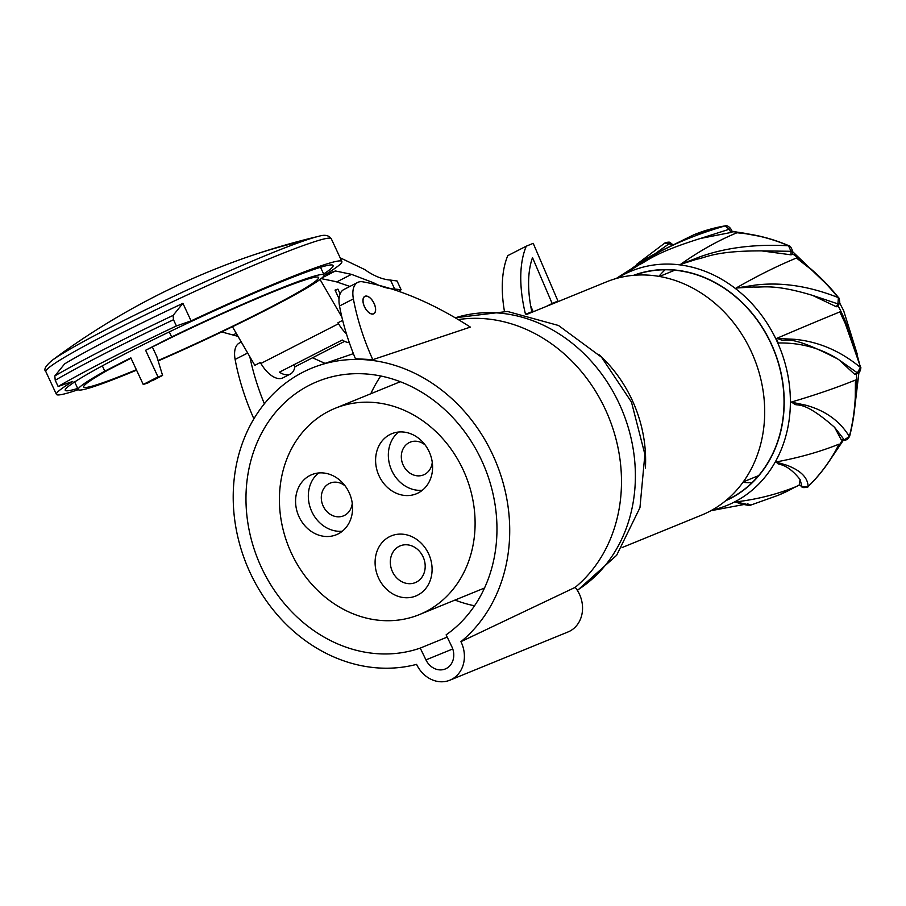 <?xml version="1.0" encoding="UTF-8"?>
<svg xmlns="http://www.w3.org/2000/svg" width="906" height="906" viewBox="0 0 906 906"><rect width="100%" height="100%" fill="white"/><g stroke="black" fill="none" stroke-linecap="round" stroke-linejoin="round"><path stroke-width="1.36" d="M380.747 376.001A142.899 122.355 -112.2 0 0 370.781 393.759M454.982 600.066A142.899 122.355 -112.2 0 0 474.529 605.786M420.237 648.096L425.945 659.896A16.954 14.519 -112.2 0 0 445.288 668.968A16.954 14.519 -112.2 0 0 451.822 646.658L446.114 634.857A142.899 122.355 67.8 0 0 479.048 455.095A142.899 122.355 67.8 0 0 317.462 381.517A142.899 122.355 67.8 0 0 256.976 557.02A142.899 122.355 67.8 0 0 420.237 648.096L447.19 637.088M458.277 319.591A150.169 128.584 67.8 0 1 607.009 413.102A150.169 128.584 67.8 0 1 575.197 587.348A150.169 128.584 -112.2 0 0 607.009 413.102A150.169 128.584 -112.2 0 0 458.277 319.591M449.863 680.191L568.005 631.969A29.06 24.892 -112.2 0 0 575.197 587.348L460.928 641.675A157.429 134.801 -112.2 0 0 489.342 447.87A157.429 134.801 -112.2 0 0 318.131 365.752A157.429 134.801 -112.2 0 0 242.276 552.864A157.429 134.801 -112.2 0 0 416.579 664.37A29.06 24.892 -112.2 0 0 449.863 680.191A29.06 24.892 -112.2 0 0 460.928 641.675M372.785 359.671L470.361 327.1A484.404 249.535 62.9 0 0 362.728 281.811A25.436 13.103 62.9 0 0 357.7 282.434A25.436 13.103 62.9 0 0 353.385 298.901A155.866 80.294 62.9 0 0 372.785 359.671L355.446 358.731A155.866 80.294 62.9 0 1 339.524 305.99A25.436 13.103 62.9 0 1 343.838 289.535L357.7 282.434M325.016 363.385L312.547 357.779M264.359 403.782A155.866 80.294 -117.1 0 1 249.841 356.738M253.895 418.821A155.866 80.294 -117.1 0 1 235.118 359.433A25.436 13.103 -117.1 0 1 239.433 342.966L241.29 342.015M365.016 296.251A9.807 5.051 -117.1 0 1 373.884 302.966A9.807 5.051 -117.1 0 1 373.748 313.804A9.807 5.051 -117.1 0 1 373.555 313.906A9.807 5.051 -117.1 0 1 364.688 307.191A9.807 5.051 -117.1 0 1 364.812 296.341A9.807 5.051 -117.1 0 1 365.016 296.251M303.748 240.871A153.612 9.547 -25 0 1 318.753 236.296A726.612 726.612 0 0 0 248.267 256.738A726.612 621.142 70.9 0 1 303.748 240.871A153.612 9.547 155 0 0 165.175 300.35A153.612 9.547 155 0 0 52.016 360.441C45.56 365.945 43.488 369.659 45.81 371.573A157.429 9.785 155 0 1 146.33 314.382A157.429 9.785 155 0 1 308.663 243.669A157.429 9.785 -25 0 1 331.268 238.72L341.868 261.483A157.429 9.785 -25 0 0 319.252 266.443A157.429 9.785 155 0 0 191.075 320.883L182.91 303.34A157.429 9.785 155 0 0 64.643 363.872L54.813 375.945L55.232 380.271L58.12 386.488L72.797 381.415A157.429 9.785 155 0 0 56.41 394.348A157.429 9.785 155 0 0 78.29 389.648M58.12 386.488A184.077 11.45 -25 0 1 176.398 325.956L191.075 320.883M341.868 261.483A157.429 9.785 -25 0 1 325.481 274.427L335.48 270.962L322.581 277.564M77.712 388.448A147.746 9.185 -25 0 1 65.198 390.26A147.746 9.185 -25 0 1 195.266 319.591A147.746 9.185 -25 0 1 333.091 265.571A147.746 9.185 -25 0 1 323.646 273.986M158.154 360.939A135.64 8.437 155 0 0 324.144 275.073A135.64 8.437 155 0 0 171.642 336.953L169.275 331.879M152.299 380.282L147.791 383.023L143.227 384.461L130.838 357.847L104.813 371.166A135.64 8.437 155 0 0 78.21 389.535A135.64 8.437 155 0 0 136.557 370.146M104.813 371.166L102.299 365.775M171.642 336.953L145.617 350.271L158.006 376.896L143.227 384.461M136.364 369.727A129.581 8.052 -25 0 1 83.703 386.975A129.581 8.052 -25 0 1 108.55 369.739L131.019 358.244M145.617 350.271L173.839 336.33A129.581 8.052 -25 0 1 318.663 277.621A129.581 8.052 -25 0 1 158.04 360.543M152.48 347.258L156.829 356.579L162.582 375.446L158.006 376.896M152.412 380.656L162.582 375.446M344.62 341.358L294.869 366.828A25.436 13.103 -117.1 0 1 290.316 374.065L282.932 377.847A25.436 13.103 -117.1 0 1 260.917 363.442L260.362 362.479L254.812 365.322L232.468 326.794M339.048 298.697L335.05 290.113L337.904 289.127L340.112 293.872M290.316 374.065A25.436 13.103 -117.1 0 1 279.422 372.162L342.253 339.999A25.436 13.103 -117.1 0 0 349.331 342.661M342.876 321.211A15.742 8.109 -117.1 0 1 342.445 320.475M346.386 333.668A25.436 13.103 -117.1 0 1 338.538 323.725L337.972 322.763L342.661 320.362M294.869 366.828L293.906 364.756M320.112 279.58L341.856 317.066M320.701 278.527L335.209 281.483A198.607 102.31 62.9 0 1 335.514 281.664A155.005 79.853 62.9 0 1 336.726 281.925L349.863 286.443M335.231 290.486L337.904 289.127M221.721 331.958L238.018 336.364M335.48 270.962L351.505 274.359L373.657 282.819A96.885 49.909 62.9 0 0 394.688 289.059L401.12 289.694L400.361 290.339M397.043 280.962L390.509 280.09A87.191 44.915 -117.1 0 1 364.665 269.524L340.146 257.78M371.992 283.669L373.657 282.819M182.91 303.34L173.091 315.413L173.499 319.739L176.398 325.956M462.264 467.949A111.415 95.402 -112.2 0 0 335.152 408.3A111.415 95.402 -112.2 0 0 292.253 554.959A111.415 95.402 -112.2 0 0 419.353 614.608A111.415 95.402 -112.2 0 0 462.264 467.949M348.844 492.015A32.457 27.792 -112.2 0 0 311.811 474.642A32.457 27.792 -112.2 0 0 299.32 517.371A32.457 27.792 -112.2 0 0 336.341 534.744A32.457 27.792 -112.2 0 0 348.844 492.015M428.855 451.063A32.457 27.792 -112.2 0 0 391.834 433.691A32.457 27.792 -112.2 0 0 379.331 476.409A32.457 27.792 -112.2 0 0 416.364 493.793A32.457 27.792 -112.2 0 0 428.855 451.063M378.833 578.606A32.457 27.792 67.8 0 1 389.478 536.726A32.457 27.792 67.8 0 1 428.357 553.26A32.457 27.792 67.8 0 1 417.711 595.129A32.457 27.792 67.8 0 1 378.833 578.606M318.572 472.977A32.457 27.792 -112.2 0 0 312.06 512.162A32.457 27.792 -112.2 0 0 342.332 531.21M345.186 485.978A17.678 15.142 -112.2 0 0 330.135 483.125A17.678 15.142 -112.2 0 0 323.329 506.397A17.678 15.142 -112.2 0 0 343.499 515.865A17.678 15.142 -112.2 0 0 352.253 503.294M398.583 432.026A32.457 27.792 -112.2 0 0 392.072 471.211A32.457 27.792 -112.2 0 0 422.355 490.248M425.208 445.027A17.678 15.142 -112.2 0 0 410.158 442.173A17.678 15.142 -112.2 0 0 403.351 465.446A17.678 15.142 -112.2 0 0 423.521 474.903A17.678 15.142 -112.2 0 0 432.264 462.332M392.604 571.98A19.864 17.01 67.8 0 1 400.259 545.842A19.864 17.01 67.8 0 1 422.909 556.477A19.864 17.01 67.8 0 1 415.265 582.615A19.864 17.01 67.8 0 1 392.604 571.98M526.862 314.359L606.499 281.857A125.945 107.848 -112.2 0 1 752.127 353.476A125.945 107.848 -112.2 0 1 708.866 511.777A125.945 107.848 67.8 0 1 701.686 515.072L622.048 547.575M674.8 270.203A110.928 94.983 -112.2 0 0 674.721 270.237L659.455 276.466M758.639 475.616A110.928 94.983 67.8 0 1 758.56 475.65L743.294 481.879M525.922 314.156L531.833 311.743A108.992 56.149 -117.1 0 1 532.501 257.621L552.15 303.453L557.96 301.075L533.215 243.34L526.261 246.183A121.098 62.389 62.9 0 0 525.446 314.054M531.833 311.743L526.76 314.337M552.15 303.453L546.431 306.375M530.69 305.956L533.192 311.777M557.96 301.075L552.252 303.997M526.261 246.183L507.779 255.639A121.098 62.389 62.9 0 0 504.427 311.268M776.227 338.595L778.265 342.989C800.326 342.581 820.19 347.949 837.857 359.082C783.996 331.064 786.465 343.634 780.066 339.354L776.612 338.425A823.497 31.178 154.2 0 1 839.817 311.924A193.759 165.617 67.8 0 1 842.387 316.998L843.361 318.957A193.759 165.617 67.8 0 1 860.292 367.338C840.326 350.905 818.424 341.562 794.585 339.308L776.612 338.425M848.571 330.577L839.817 311.936M836.317 306.726L837.586 306.647L839.262 303.657A2.424 1.031 -150.6 0 1 837.914 303.884L836.317 306.726L812.456 295.356C773.35 283.544 762.829 287.723 753.792 286.987L736.091 288.029A823.497 239.093 127.6 0 1 796.453 258.029A193.759 165.662 67.6 0 1 800.825 261.222L802.49 262.491A193.759 165.662 67.6 0 1 838.027 297.519C809.137 286.103 781.64 281.936 755.502 285.05L736.091 288.029M809.941 268.527L796.453 258.029M791.006 254.824L792.433 254.427L792.456 250.815L791.029 251.302L791.006 254.824L761.697 250.883C714.472 250.803 706.42 257.632 696.861 259.184L680.508 264.405A823.497 382.955 97.2 0 1 736.986 232.751A193.759 165.787 67.5 0 1 741.969 233.238L743.894 233.476A193.759 165.787 67.5 0 1 788.514 245.753C754.641 243.952 724.925 247.723 699.341 257.055L680.508 264.405M743.316 233.397L736.986 232.751M730.859 232.491L732.297 231.959L730.7 228.652L729.296 229.241L730.859 232.491L700.463 238.459C653.747 253.023 648.118 260.735 639.138 264.801L624.744 273.884A823.497 424.223 62.9 0 1 652.343 255.164L693.577 234.903A193.759 165.934 67.5 0 1 693.736 234.835A193.759 165.934 67.5 0 1 725.015 225.911C691.437 235.775 663.486 248.074 641.165 262.831L624.744 273.884M655.989 253.091L669.262 243.601L671.187 245.096M664.551 243.318L665.038 242.887C668.311 241.891 670.157 241.902 670.576 242.921A2.424 0.702 127.6 0 0 669.262 243.601L664.551 243.318M700.463 238.459L729.296 229.241L725.015 225.922A2.424 1.223 80.6 0 1 725.151 225.877C726.669 225.232 728.526 226.16 730.7 228.652M761.697 250.883L791.029 251.302L788.514 245.764A2.424 0.94 113.2 0 1 788.9 245.741C772.49 238.708 755.774 234.405 738.73 232.831M812.456 295.356L837.914 303.884L838.401 297.485C827.28 283.589 814.834 271.449 801.04 261.075M741.935 504.053L735.026 501.992A823.497 424.223 -117.1 0 0 795.321 486.93A193.759 165.889 68.1 0 1 791.04 489.274L789.375 490.146A193.759 165.889 68.1 0 1 777.79 495.435A193.759 165.889 68.1 0 1 777.575 495.525L750.644 505.129C751.097 505.797 748.152 505.435 741.799 504.03M835.298 451.256L839.149 444.099A823.497 351.811 -150.6 0 1 776 461.969L777.405 463.17C778.118 465.333 786.374 462.298 800.111 479.568L799.318 484.71M841.085 439.433L844.652 440.067A2.424 1.121 -82.8 0 1 844.256 439.829L841.085 439.433L834.641 427.394C801.13 397.983 797.178 407.632 793.747 403.476L791.232 402.094A823.497 185.152 -179.7 0 0 855.434 380.056A193.759 165.651 67.9 0 1 855.536 385.605L855.547 387.734A193.759 165.651 67.9 0 1 849.341 436.511C839.851 421.018 825.445 410.611 806.136 405.288L791.232 402.094M855.298 396.805L855.434 380.056M854.641 374.303L858.367 373.023A2.424 1.246 -117.1 0 1 857.393 372.887L854.641 374.303L839.16 359.965L857.393 372.887L860.587 367.145C861.685 367.009 859.16 374.393 858.367 373.023M837.857 359.082L839.16 359.965M726.238 500.282A121.585 104.111 -112.2 0 0 770.021 341.539A121.585 104.111 -112.2 0 0 634.393 275.254M658.866 276.364A121.585 104.111 67.8 0 1 665.072 269.773M751.991 482.728A121.585 104.111 67.8 0 1 742.943 482.354M834.641 427.394L844.256 439.829L849.341 436.511A2.424 0.815 -165.5 0 0 849.635 436.239C853.803 420.022 855.876 403.249 855.842 385.911M839.149 444.099A193.759 165.741 68.1 0 1 836.748 448.663L835.785 450.395A193.759 165.741 68.1 0 1 808.118 486.488C807.824 477.643 800.802 470.588 787.042 465.322L776 461.969M800.111 479.568L802.003 486.771L799.262 484.665M838.118 446.398C830.089 461.539 820.145 474.869 808.299 486.363A2.424 1.178 -134.1 0 1 808.107 486.488L802.003 486.771A2.424 0.702 -52.4 0 0 802.082 486.884L799.251 484.71M747.643 503.895C752.852 505.616 751.108 505.423 742.433 503.317L735.026 501.992M373.499 313.793A9.683 4.994 -117.1 0 1 364.744 307.157A9.683 4.994 -117.1 0 1 364.869 296.455A9.683 4.994 -117.1 0 1 365.073 296.364A9.683 4.994 -117.1 0 1 373.827 302.989A9.683 4.994 -117.1 0 1 373.702 313.703A9.683 4.994 -117.1 0 1 373.499 313.793M425.945 659.896L452.751 648.956M235.118 359.433L247.678 353.012M353.385 298.901L339.524 305.99M338.538 323.725L260.917 363.442M233.238 334.892L236.262 333.34M336.726 281.925L351.505 274.359M390.509 280.09L394.688 289.059M54.813 375.945A181.528 11.291 -25 0 1 173.091 315.413M55.232 380.271A184.077 11.45 -25 0 1 173.499 319.739M577.258 590.225A150.169 128.584 -112.2 0 0 620.248 405.933A150.169 128.584 -112.2 0 0 455.276 317.813M645.412 468.051A125.945 107.848 -112.2 0 0 599.206 354.824M732.161 231.676A135.64 116.138 67.8 0 1 747.722 233.918M792.444 253.748A135.64 116.138 67.8 0 1 809.42 267.734M838.073 305.775A135.64 116.138 67.8 0 1 840.972 311.46A135.64 116.138 67.8 0 1 847.744 327.712M712.003 510.101A126.58 108.38 -112.2 0 0 776.17 339.557A126.58 108.38 -112.2 0 0 775.808 338.776A126.58 108.38 -112.2 0 0 617.36 278.199M725.468 225.911A2.424 1.223 80.6 0 0 725.151 225.877L695.027 234.314M856.521 373.963A135.64 116.138 67.8 0 1 855.649 395.48M842.387 439.784A135.64 116.138 67.8 0 1 834.415 453.034M799.454 484.869A135.64 116.138 67.8 0 1 793.95 487.711M725.672 500.746A121.778 104.281 67.8 0 0 770.53 342.196A121.778 104.281 -112.2 0 0 770.179 341.46A121.778 104.281 67.8 0 0 633.656 275.311M802.218 486.941A2.424 0.702 -52.4 0 1 802.082 486.884C801.164 488.221 809.149 487.439 808.299 486.363M353.397 353.646L318.131 365.752M45.81 371.573L56.41 394.348M74.632 381.845L78.21 389.535M320.577 267.383L324.144 275.073M397.032 280.928L401.098 289.671M398.561 291.268L400.361 290.35M331.268 238.72C328.855 235.243 324.688 234.439 318.753 236.296M248.267 256.738A726.612 726.612 0 0 0 52.016 360.441M400.305 381.709L335.152 408.3M484.506 588.017L419.353 614.608M455.208 317.78L507.473 311.46L558.515 325.492L601.539 357.224L631.471 402.071L644.891 454.348L639.953 507.677L616.635 555.31L577.405 590.463M731.923 231.166L761.38 236.579M792.456 251.483L829.647 287.202M839.613 302.853L843.633 310.599L857.189 353.997M616.103 278.55L656.601 252.763M670.576 242.921L672.535 244.427M636.386 264.541L665.027 242.887M788.9 245.741C790.213 245.956 791.402 247.644 792.456 250.815M838.401 297.485C839.228 296.987 840.428 304.62 839.262 303.657M858.911 372.683L854.018 413.782M843.554 439.931L830.745 458.968M799.488 484.891L793.837 487.768M744.132 504.483L710.859 510.724M860.587 367.145L843.395 318.233M849.635 436.239C848.141 438.991 846.476 440.271 844.652 440.067M778.979 494.948L795.287 486.952M364.869 296.455L364.167 296.817M373.702 313.703L372.989 314.065"/></g></svg>
